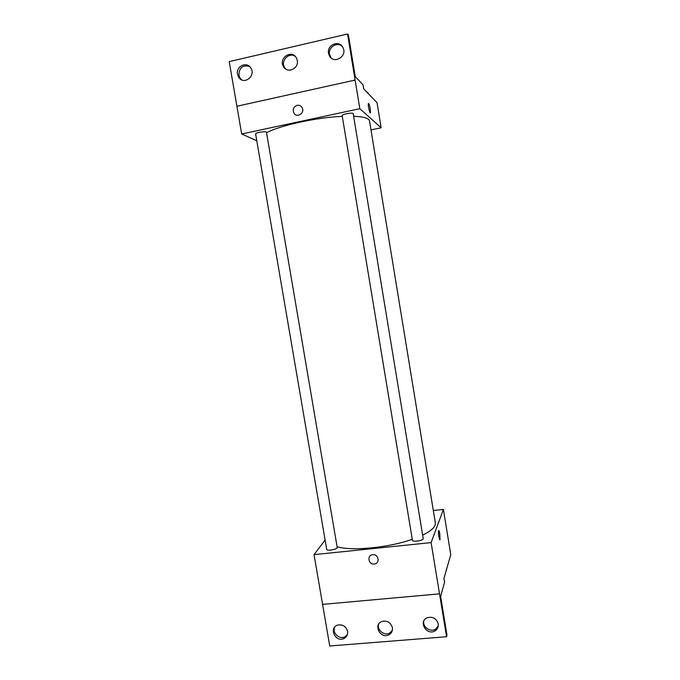 <?xml version="1.0" encoding="UTF-8"?>
<svg xmlns="http://www.w3.org/2000/svg" width="680" height="680" viewBox="0 0 680 680"><rect width="100%" height="100%" fill="white"/><g stroke="black" fill="none" stroke-linecap="round" stroke-linejoin="round"><path stroke-width="1.02" d="M433.33 510.544L443.394 509.43L450.772 554.659L443.946 578.442L444.575 582.284L440.614 596.36L446.964 635.035L446.565 636.735L439.526 593.852L322.575 604.384L439.526 593.852L431.111 542.606L314.041 554.65L322.592 604.367M446.565 636.735L329.74 646L322.575 604.384M314.041 554.65L325.108 540.056M326.706 549.363C326.757 551.302 337.807 549.262 337.212 547.425L266.466 132.277C266.509 130.866 255.111 132.634 255.621 133.96L326.706 549.363M443.394 509.43L431.111 542.606M412.437 540.311C412.488 542.317 423.81 540.558 423.215 538.628L353.209 113.688C353.251 112.2 341.64 114.24 342.168 115.626L412.437 540.311M422.637 535.117C429.7 531.675 433.849 528.377 435.072 525.24L435.353 522.903L369.512 120.921C368.968 118.26 363.673 116.696 353.625 116.246M337.101 546.754C351.789 551.259 388.569 547.748 412.267 539.308M372.725 554.71L372.98 554.693C378.845 554.183 380.146 563.72 374.255 564.026C368.339 564.808 366.732 555.092 372.725 554.71C366.732 555.092 368.339 564.799 374.263 564.026C380.146 563.72 378.845 554.183 372.98 554.693M439.756 539.707L439.773 533.749L440.028 539.538C439.458 541.552 437.929 532.253 438.575 530.689C438.906 530.111 439.305 531.131 439.781 533.749L438.736 530.476M347.599 631.354C346.001 626.288 342.677 624.197 337.62 625.098C328.686 627.725 335.214 642.387 343.655 638.656C346.664 637.228 347.973 634.797 347.599 631.354M438.226 623.875C436.313 618.248 432.574 616.233 426.989 617.84C418.022 621.792 426.938 636.115 435.081 630.827C437.546 629.204 438.591 626.884 438.226 623.875M392.402 627.657C390.685 622.353 387.183 620.288 381.888 621.461C372.878 624.614 380.35 639.217 388.748 634.865C391.561 633.335 392.776 630.929 392.402 627.657M334.526 627.308C332.154 632.799 339.031 639.481 344.505 636.99L347.352 634.746M423.793 621.078C422.45 627.053 430.431 632.57 435.531 629.162L438.26 625.983M378.649 624.172C376.745 629.884 384.072 636.046 389.402 633.19L392.309 630.471M266.551 132.77C279.607 125.511 316.668 117.376 342.286 116.356M370.982 129.897L381.14 127.781L359.83 108.706L241.68 133.986L256.776 140.734M301.979 107.406C300.781 105.689 299.166 105.001 297.143 105.341C299.166 105.001 300.781 105.689 301.971 107.406C305.481 112.54 297.236 118.558 294.032 113.22C292.434 109.506 293.471 106.879 297.143 105.341C293.471 106.879 292.434 109.506 294.032 113.22L294.032 113.22M381.14 127.781L377.043 102.68L363.757 88.969L363.086 84.881L355.257 76.644L348.432 35.096L347.548 34L355.113 80.053L236.912 106.233L241.68 133.986M347.548 34L229.228 61.625L236.895 106.233L355.113 80.053L359.83 108.706M370.234 112.888L370.277 108.978L370.49 112.719C370.013 114.724 367.769 105.188 368.356 103.623C368.875 103.198 369.512 104.984 370.277 108.978C369.656 105.629 369.07 103.776 368.5 103.419M297.279 60.511L296.335 57.842C291.593 48.926 278.01 58.446 283.56 66.742C287.462 73.882 299.03 68.663 297.279 60.511M328.559 53.329L329.315 55.641C333.438 64.685 347.616 56.567 343.034 47.727C339.643 39.584 326.697 44.633 328.559 53.329M237.507 74.239L238.875 77.537C244.179 85.535 256.411 75.505 250.69 67.787C246.576 61.115 235.781 66.436 237.507 74.239M295.324 56.474C289.076 51.603 280.185 61.047 284.725 67.668L285.872 69.105M342.303 46.495C337.382 41.378 327.99 47.166 329.528 54.323L331.16 57.987M249.492 66.428C242.76 64.77 239.224 67.668 238.875 75.115L240.236 78.395L241.553 79.79M367.965 93.313L367.803 92.319L366.92 92.234M389.402 633.19L388.748 634.865M435.531 629.162L435.081 630.827M344.505 636.99L343.655 638.656M240.236 78.395L238.875 77.537M330.276 56.627L329.315 55.641M284.725 67.668L283.56 66.742"/></g></svg>
